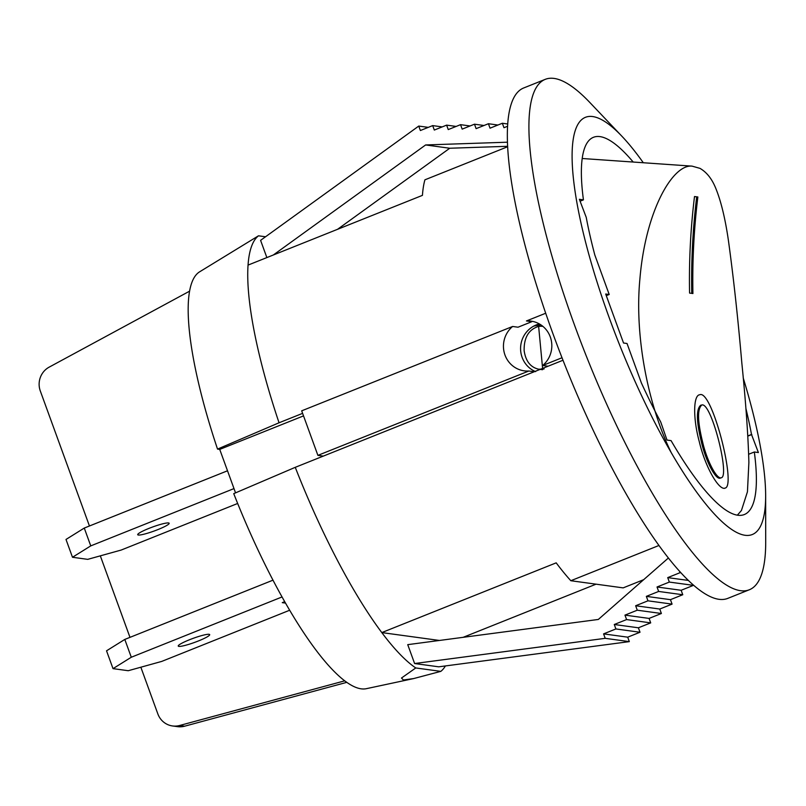 <?xml version="1.0" encoding="UTF-8"?>
<svg xmlns="http://www.w3.org/2000/svg" width="806" height="806" viewBox="0 0 806 806"><rect width="100%" height="100%" fill="white"/><g stroke="black" fill="none" stroke-linecap="round" stroke-linejoin="round"><path stroke-width="1.21" d="M217.529 449.093A224.662 52.823 -111.8 0 1 199.616 271.824L258.484 235.805A236.611 55.634 -111.8 0 0 248.047 265.103A236.611 55.634 -111.8 0 0 279.047 422.777L217.529 449.093L219.726 449.395L303.53 415.886M413.71 678.561L366.327 688.687A224.662 52.823 -111.8 0 1 233.74 493.635L295.258 467.329A236.611 55.634 -111.8 0 0 381.802 632.589A236.611 55.634 -111.8 0 0 415.775 667.952L401.489 678.027L403.403 680.002L413.71 678.551L440.822 671.368L415.775 667.952M235.554 492.869L219.726 449.395M743.203 377.873A224.662 52.823 -111.8 0 1 765.65 495.63A224.662 52.823 -111.8 0 1 745.076 535.285A224.662 52.823 -111.8 0 1 595.271 276.327A224.662 52.823 -111.8 0 1 621.94 136.285A224.662 52.823 -111.8 0 1 643.299 162.741M633.204 162.046A203.152 47.766 68.2 0 0 593.448 137.302A203.152 47.766 68.2 0 0 583.433 199.858L579.373 199.304L586.244 217.388A203.152 47.766 68.2 0 0 594.828 255.018L609.195 294.492L606.293 295.651M747.847 435.925L751.504 434.464A203.152 47.766 68.2 0 0 745.862 408.34M751.504 434.464L758.386 452.549L754.325 451.995A203.152 47.766 68.2 0 1 744.311 514.55A203.152 47.766 68.2 0 1 671.066 440.62L667.005 440.066L660.749 422.072A203.152 47.766 68.2 0 1 641.395 382.971L627.028 343.497L623.532 343.013L605.699 294.019L609.195 294.492M580.058 201.208L583.433 199.858M748.703 454.241L754.325 451.995M562.991 360.252L548.05 366.226L542.65 365.491L562.014 357.753M545.702 313.242L526.439 320.949L531.839 321.685L518.026 327.206L512.626 326.47L301.686 410.828L317.896 455.37L323.297 456.115L295.258 467.329M526.439 320.949A25.097 24.18 97.8 0 1 531.033 321.12A25.097 24.18 97.8 0 1 550.286 336.928A25.097 24.18 97.8 0 1 542.65 365.491M445.396 665.937A236.611 55.634 -111.8 0 1 440.822 671.368M323.297 456.115L548.05 366.226M658.945 545.481L570.829 580.723A236.611 55.634 68.2 0 1 556.19 562.85L381.802 632.589L439.421 640.458M507.659 146.732L424.913 179.819A236.611 55.634 -111.8 0 0 422.435 195.364L248.047 265.103M302.603 413.357L279.047 422.777M765.65 495.63L765.7 542.176A274.846 64.631 -111.8 0 1 749.368 589.75L727.798 598.374A274.846 64.631 -111.8 0 1 718.962 599.311A274.846 64.631 -111.8 0 1 559.102 350.207A274.846 64.631 -111.8 0 1 523.678 87.975L545.249 79.351A274.846 64.631 -111.8 0 1 589.891 102.553L621.94 136.285M605.205 638.332L629.325 641.626L438.726 666.824L414.606 663.529L605.205 638.332L603.583 633.879L615.895 628.952L614.273 624.499L626.584 619.582L624.962 615.129L637.274 610.202L635.652 605.749L647.964 600.823L646.341 596.369L658.653 591.443L657.031 586.99L669.343 582.073L667.721 577.62L680.032 572.693L679.488 571.212M668.386 558.004L598.334 619.451L407.735 644.649L414.606 663.529M643.682 579.675L623.169 587.876L570.829 580.723M596.057 584.169L463.148 637.324M749.368 589.75A274.846 64.631 -111.8 0 1 740.533 590.687A274.846 64.631 -111.8 0 1 580.673 341.583A274.846 64.631 -111.8 0 1 545.249 79.351M266.857 257.577L260.59 240.349L418.757 126.068L420.379 130.522L432.691 125.605L434.313 130.058L446.625 125.132L448.247 129.585L460.548 124.668L462.17 129.121L474.482 124.195L476.104 128.648L488.416 123.731L490.038 128.184L502.35 123.258L503.972 127.711L507.589 126.27M265.547 236.773L258.484 235.805M428.268 127.368L418.757 126.068M442.202 126.905L432.691 125.605M456.136 126.431L446.625 125.132M470.069 125.968L460.548 124.668M483.993 125.494L474.482 124.195M497.927 125.031L488.416 123.731M507.73 123.993L502.35 123.258M507.468 142.199L425.628 144.949L273.335 254.988M507.629 146.299L449.748 148.244L425.628 144.949M449.748 148.244L337.553 229.307M629.325 641.626L627.703 637.173L603.583 633.879M627.703 637.173L640.014 632.247L615.895 628.952M640.014 632.247L638.392 627.793L614.273 624.499M638.392 627.793L650.704 622.877L626.584 619.582M650.704 622.877L649.082 618.414L624.962 615.129M649.082 618.414L661.383 613.497L637.274 610.202M661.383 613.497L659.771 609.044L635.652 605.749M659.771 609.044L672.073 604.117L647.964 600.823M672.073 604.117L670.451 599.664L646.341 596.369M670.451 599.664L682.763 594.737L658.653 591.443M682.763 594.737L681.141 590.284L657.031 586.99M681.141 590.284L693.452 585.358L669.343 582.073M688.354 580.431L667.721 577.62M680.949 572.814L680.032 572.693M534.237 371.757L528.837 371.012L317.896 455.37M528.837 371.012A25.097 24.18 97.8 0 1 524.243 370.851A25.097 24.18 97.8 0 1 504.284 352.776A25.097 24.18 97.8 0 1 512.626 326.47M539.375 323.931A25.097 24.18 -82.2 0 0 520.656 346.53A25.097 24.18 -82.2 0 0 535.617 371.626M751.817 434.505L747.857 436.086M344.716 680.838L179.587 725.501A19.122 18.417 97.8 0 1 172.514 725.954A19.122 18.417 97.8 0 1 157.845 713.915L140.849 667.217M346.781 682.35L184.665 726.186A19.122 18.417 97.8 0 1 177.592 726.649L172.514 725.954M129.978 637.355L100.317 555.848M89.446 525.996L40.3 390.96A19.122 18.417 97.8 0 1 49.156 367.143L189.591 291.168M272.982 580.169L124.799 639.43L106.533 650.815L113.021 668.637L128.255 670.713L161.754 661.404L289.666 610.243M282.05 596.954L131.287 657.243L124.799 639.43M131.287 657.243L113.021 668.637M285.515 603.09L282.271 602.646L284.709 601.679M198.417 640.951A16.735 2.146 160 0 0 209.691 634.624A16.735 2.146 160 0 0 193.239 638.322A16.735 2.146 160 0 0 178.247 646.069A16.735 2.146 160 0 0 198.417 640.951M237.669 503.468L121.212 550.045L87.723 559.354L72.49 557.268L90.756 545.884L233.992 488.597M90.756 545.884L84.267 528.061L66.001 539.456L72.49 557.268M157.885 529.592A16.735 2.146 -20 0 1 137.715 534.71A16.735 2.146 -20 0 1 152.707 526.963A16.735 2.146 -20 0 1 169.159 523.265A16.735 2.146 -20 0 1 157.885 529.592M84.267 528.061L227.514 470.785M542.901 326.37A21.51 20.724 97.8 0 0 538.63 326.39C528.736 329.422 523.91 337.502 524.132 350.63C525.683 361.189 530.539 367.375 538.71 369.208L542.67 369.128A21.51 20.724 97.8 0 0 544.121 368.916M542.519 369.712A21.51 20.724 97.8 0 1 541.864 369.632L538.71 369.208M538.63 326.39L542.67 369.128M671.348 452.861C648.377 406.184 634.312 336.868 639.914 278.816C645.596 210.416 672.829 164.092 692.052 166.127L699.971 168.363C706.741 172.252 712.041 178.972 715.849 188.523C721.098 201.49 725.299 218.9 728.453 240.762C733.48 277.304 737.943 318.098 741.842 363.143C745.782 402.063 748.129 435.159 748.885 462.432L747.444 491.791L741.429 510.51L737.349 515.175M692.918 293.535L689.573 293.072A660.235 636.085 -82.2 0 1 694.51 196.533L697.855 196.986A660.235 636.085 -82.2 0 0 692.918 293.535M699.235 441.487C692.898 418.193 693.261 395.091 699.759 394.759C711.849 389.076 736.372 485.061 725.37 488.003C719.526 491.479 705.421 467.933 699.235 441.487M533.864 326.047L540.876 324.858M702.55 441.779C706.862 460.71 716.887 479.993 721.491 477.706C729.813 475.379 711.355 402.003 701.885 404.975C697.25 408.743 697.472 421.014 702.55 441.779M701.885 404.975L700.746 405.206C696.122 409.126 696.344 421.417 701.432 442.091C705.754 461.022 715.778 480.366 720.383 478.079L721.491 477.706M691.76 293.374A661.434 637.244 -82.2 0 1 696.706 196.855L697.855 196.986M696.706 196.855L694.51 196.553M184.665 726.186L179.587 725.501M692.132 166.137L582.204 158.5M725.36 487.993L724.272 488.376"/></g></svg>
